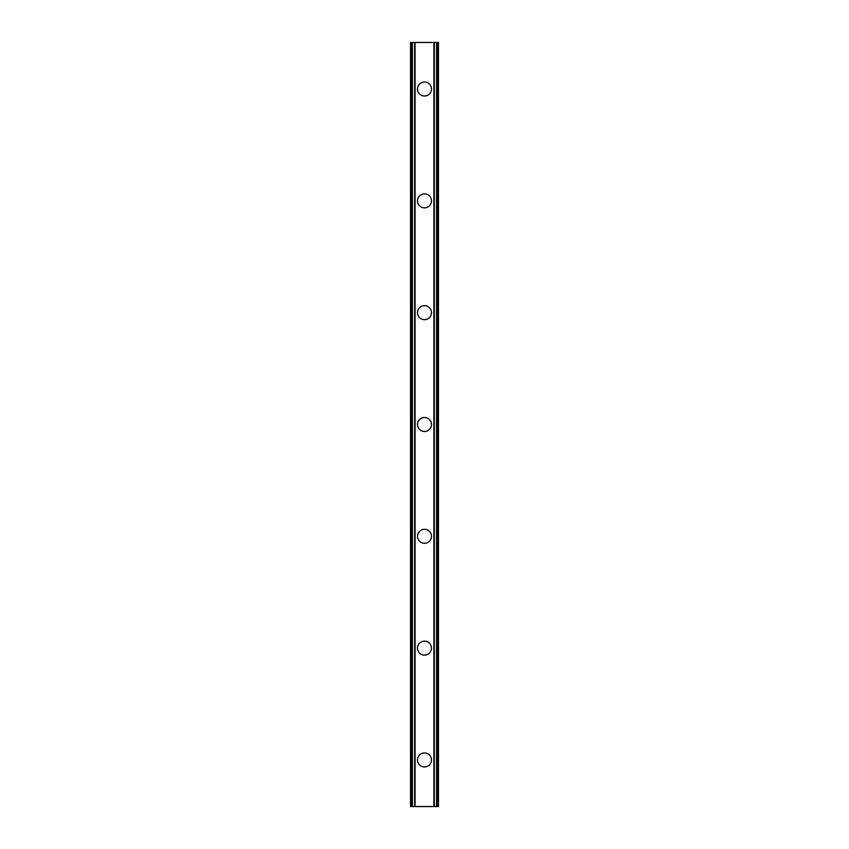 <?xml version="1.0" encoding="UTF-8"?>
<svg xmlns="http://www.w3.org/2000/svg" width="849" height="849" viewBox="0 0 849 849"><rect width="100%" height="100%" fill="white"/><g stroke="black" fill="none" stroke-linecap="round" stroke-linejoin="round"><path stroke-width="1.27" d="M417.506 759.961A6.994 6.994 0 0 1 424.5 752.967A6.994 6.994 0 0 1 431.494 759.961A6.994 6.994 0 0 1 424.5 766.944A6.994 6.994 0 0 1 417.506 759.961M417.506 648.137A6.994 6.994 0 0 1 424.5 641.154A6.994 6.994 0 0 1 431.494 648.137A6.994 6.994 0 0 1 424.5 655.131A6.994 6.994 0 0 1 417.506 648.137M417.506 536.324A6.994 6.994 0 0 1 424.5 529.33A6.994 6.994 0 0 1 431.494 536.324A6.994 6.994 0 0 1 424.5 543.307A6.994 6.994 0 0 1 417.506 536.324M417.506 424.5A6.994 6.994 0 0 1 424.5 417.506A6.994 6.994 0 0 1 431.494 424.5A6.994 6.994 0 0 1 424.5 431.494A6.994 6.994 0 0 1 417.506 424.5M417.506 312.676A6.994 6.994 0 0 1 424.5 305.693A6.994 6.994 0 0 1 431.494 312.676A6.994 6.994 0 0 1 424.5 319.67A6.994 6.994 0 0 1 417.506 312.676M417.506 200.863A6.994 6.994 0 0 1 424.5 193.869A6.994 6.994 0 0 1 431.494 200.863A6.994 6.994 0 0 1 424.5 207.846A6.994 6.994 0 0 1 417.506 200.863M417.506 89.039A6.994 6.994 0 0 1 424.5 82.056A6.994 6.994 0 0 1 431.494 89.039A6.994 6.994 0 0 1 424.5 96.033A6.994 6.994 0 0 1 417.506 89.039M437.691 42.45L410.523 42.45L410.523 806.55L438.477 806.55L438.477 42.45L437.691 42.45L437.691 806.55M410.523 42.45L410.523 806.55M414.673 42.45L414.673 806.55M415.023 42.45L415.023 806.55M415.087 42.45L415.087 806.55M433.913 42.45L433.913 806.55M433.977 42.45L433.977 806.55M434.327 42.45L434.327 806.55M411.043 42.45L411.043 806.55M411.309 42.45L411.309 806.55M411.818 42.45L411.818 806.55M411.871 42.45L411.871 806.55M412.423 42.45L412.423 806.55M436.577 42.45L436.577 806.55M437.129 42.45L437.129 806.55M437.182 42.45L437.182 806.55M437.957 42.45L437.957 806.55"/></g></svg>

